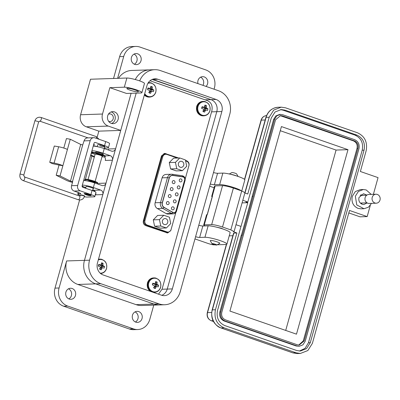 <?xml version="1.0" encoding="UTF-8"?>
<svg xmlns="http://www.w3.org/2000/svg" width="400" height="400" viewBox="0 0 400 400"><rect width="100%" height="100%" fill="white"/><g stroke="black" fill="none" stroke-linecap="round" stroke-linejoin="round"><path stroke-width="0.6" d="M158.5 294.16L162.08 289.125L211.835 110.925C212.81 105.945 211.395 102.54 207.585 100.71L150.03 80.745M178.645 158L164.67 153.405L161.51 155.89L143.34 220.97C142.95 223.165 143.79 224.735 145.855 225.675L167.655 232.985L170.815 230.5L175.835 212.53M185.22 178.905L188.985 165.42C189.375 163.225 188.54 161.655 186.475 160.72L185.495 160.38M166.24 154.29L163.9 153.52M166.875 232.925L168.41 232.035M176.005 210.925L176.145 210.95A2.595 2.35 -91.9 0 1 172.83 212.47L163.96 207.395A3.815 3.455 -91.9 0 1 162.23 202.865L169.19 177.95A3.815 3.455 -91.9 0 1 172.92 175.315L182.805 176.745A2.595 2.35 -91.9 0 1 184.76 180.095L176.145 210.95A2.135 0.3 15.6 0 1 176.495 211.23C175.965 212.825 174.875 213.7 173.235 213.855A3.66 3.315 -91.9 0 1 172.14 213.69A3.66 3.315 -91.9 0 1 171.605 213.445L166.22 213.625A3.66 3.315 88.1 0 0 167.855 214.035L173.235 213.855M181.03 178.935A1.525 1.38 88.1 0 0 179.255 180.185A1.525 1.38 88.1 0 0 180.675 181.915A1.525 1.38 88.1 0 0 181.03 178.935M179.08 185.925A1.525 1.38 88.1 0 0 177.305 187.17A1.525 1.38 88.1 0 0 178.725 188.905A1.525 1.38 88.1 0 0 179.08 185.925M177.13 192.91A1.525 1.38 88.1 0 0 175.355 194.155A1.525 1.38 88.1 0 0 176.775 195.89A1.525 1.38 88.1 0 0 177.13 192.91M175.18 199.895A1.525 1.38 88.1 0 0 173.405 201.14A1.525 1.38 88.1 0 0 174.825 202.875A1.525 1.38 88.1 0 0 175.18 199.895M173.23 206.88A1.525 1.38 88.1 0 0 171.455 208.125A1.525 1.38 88.1 0 0 172.875 209.86A1.525 1.38 88.1 0 0 173.23 206.88M174.025 180.655A1.525 1.38 88.1 0 0 172.25 181.905A1.525 1.38 88.1 0 0 173.67 183.64A1.525 1.38 88.1 0 0 174.025 180.655M168.175 201.615A1.525 1.38 88.1 0 0 166.4 202.86A1.525 1.38 88.1 0 0 167.82 204.595A1.525 1.38 88.1 0 0 168.175 201.615M170.125 194.63A1.525 1.38 88.1 0 0 168.35 195.875A1.525 1.38 88.1 0 0 169.77 197.61A1.525 1.38 88.1 0 0 170.125 194.63M172.075 187.645A1.525 1.38 88.1 0 0 170.3 188.89A1.525 1.38 88.1 0 0 171.72 190.625A1.525 1.38 88.1 0 0 172.075 187.645M165.895 218.695A3.05 2.765 88.1 0 0 164.985 218.555A3.05 2.765 88.1 0 0 162.345 221.19A3.05 2.765 88.1 0 0 164.27 224.515A3.05 2.765 88.1 0 0 165.185 224.655A3.05 2.765 88.1 0 0 167.825 222.025A3.05 2.765 88.1 0 0 165.895 218.695M181.89 161.415A3.05 2.765 88.1 0 0 180.975 161.275A3.05 2.765 88.1 0 0 178.335 163.91A3.05 2.765 88.1 0 0 180.265 167.24A3.05 2.765 88.1 0 0 181.18 167.38A3.05 2.765 88.1 0 0 183.82 164.745A3.05 2.765 88.1 0 0 181.89 161.415M172.37 175.435A3.66 3.315 -91.9 0 0 169.32 177.995L169.19 177.95A2.135 0.3 -164.4 0 0 167.48 177.655A4.885 4.42 -91.9 0 1 171.545 174.24L166.16 174.42A4.885 4.42 88.1 0 0 162.1 177.835L155.14 202.75A4.885 4.42 88.1 0 0 157.355 208.55L162.735 208.37A2.135 0.79 119.8 0 0 163.96 207.395L172.89 212.335A2.44 2.21 88.1 0 0 176.015 210.905L184.625 180.05A2.44 2.21 88.1 0 0 182.785 176.895L172.9 175.465A3.66 3.315 -91.9 0 0 172.37 175.435L172.26 175.44A3.66 3.315 88.1 0 0 169.21 178L162.25 202.915A3.66 3.315 88.1 0 0 163.91 207.265L172.78 212.34A2.44 2.21 88.1 0 0 173.925 212.61M164.025 207.26A3.66 3.315 -91.9 0 1 162.365 202.915L162.23 202.865A2.135 0.3 -164.4 0 0 160.525 202.57L155.14 202.75M169.32 177.995L162.365 202.915M179.76 157.965L185.4 159.92L186.72 166.285L182.395 170.69L176.75 168.735L175.435 162.37L179.76 157.965L173.59 158.17L169.265 162.575L175.435 162.37M160.76 226.01L159.44 219.65L163.765 215.245L169.41 217.2L170.73 223.565L166.405 227.97L160.76 226.01L154.595 226.215L160.235 228.175L166.405 227.97M169.265 162.575L170.585 168.94L176.75 168.735M170.585 168.94L176.23 170.895L182.395 170.69M157.355 208.55L166.22 213.625M159.44 219.65L153.275 219.855L157.6 215.45L163.765 215.245M153.275 219.855L154.595 226.215M175.82 212.55L171.08 229.51A3.66 3.315 -91.9 0 1 168.035 232.07A3.66 3.315 -91.9 0 1 166.935 231.905L147.175 225.05A3.66 3.315 -91.9 0 1 144.98 220.455L162.745 156.83A3.66 3.315 -91.9 0 1 165.795 154.27A3.66 3.315 -91.9 0 1 166.89 154.435L177.295 158.045M185.61 160.93L186.65 161.29A3.66 3.315 -91.9 0 1 188.845 165.885L185.22 178.88M165.795 154.27L164.915 154.3A3.66 3.315 88.1 0 0 161.865 156.86L162.745 156.83M144.98 220.455L144.1 220.485L161.865 156.86M144.1 220.485A3.66 3.315 88.1 0 0 146.295 225.08L147.175 225.05M166.935 231.905L166.055 231.935L146.295 225.08M166.055 231.935A3.66 3.315 88.1 0 0 167.155 232.1L168.035 232.07M147.595 226.28L147.43 225.47M148.045 226.435L150.015 226.37M153.69 228.39L155.66 228.325M146.745 211.025L146.205 210.715M136.195 93.12L89.55 260.19A18.745 16.975 88.1 0 0 100.785 283.695L159.03 303.895A18.745 16.975 88.1 0 0 164.64 304.755A18.745 16.975 88.1 0 0 180.245 291.65L229.77 114.26A18.745 16.975 88.1 0 0 218.54 90.755L160.295 70.55A18.745 16.975 88.1 0 0 154.68 69.695A18.745 16.975 88.1 0 0 139.705 80.925M103.215 274.985A9.61 8.705 -91.9 0 1 97.455 262.93L146.985 85.54A9.61 8.705 -91.9 0 1 154.985 78.82A9.61 8.705 -91.9 0 1 157.865 79.26L216.105 99.465A9.61 8.705 -91.9 0 1 221.865 111.52L172.34 288.905A9.61 8.705 -91.9 0 1 164.34 295.63A9.61 8.705 -91.9 0 1 161.46 295.19L103.215 274.985M118.5 78.3A18.745 16.975 -91.9 0 1 131.76 70.455L149.585 69.865A18.745 16.975 88.1 0 0 135.295 79.545A18.745 16.975 88.1 0 1 149.585 69.865L154.68 69.695M131.1 93.29L84.455 260.355A18.745 16.975 88.1 0 0 95.69 283.86L153.935 304.065A18.745 16.975 88.1 0 0 159.55 304.925A18.745 16.975 -91.9 0 1 153.935 304.065L136.105 304.66L77.86 284.455A18.745 16.975 -91.9 0 1 66.63 260.95L59.075 287.995A14.42 13.055 88.1 0 0 67.72 306.075L133.45 328.875L129.375 329.01A14.42 13.055 88.1 0 0 133.695 329.67L137.77 329.535A14.42 13.055 -91.9 0 1 133.45 328.875M162.045 289.25L167.245 289.075A9.61 8.705 -91.9 0 1 161.775 295.29A9.61 8.705 -91.9 0 0 167.245 289.075L216.775 111.69L167.245 289.075L172.34 288.905M157.865 79.26L152.77 79.43A9.61 8.705 -91.9 0 0 152.45 79.325A9.61 8.705 -91.9 0 1 152.77 79.43L211.01 99.635A9.61 8.705 -91.9 0 1 216.775 111.69L211.57 111.86M72.48 182.41A6.005 0.84 15.6 0 1 66.63 180.44L56.195 175.26L60.035 175.92L70.47 181.105L72.7 181.625L71.56 185.7A4.275 3.87 88.1 0 0 74.12 191.055L78.15 192.455A4.805 0.67 -164.4 0 1 80.74 193.815A4.805 0.67 -164.4 0 1 80.27 193.965L78.235 194.03A4.805 0.67 -164.4 0 0 77.765 194.18A4.805 0.67 -164.4 0 0 80.355 195.54L80.575 195.62M84.36 196.7A4.805 0.67 -164.4 0 0 86.97 197.06L94.095 196.825A7.205 1.005 -164.4 0 0 94.8 196.6L95.94 192.525A7.205 1.005 -164.4 0 0 92.05 190.485L82.885 187.305A1.22 1.105 88.1 0 1 82.155 185.775L94.02 143.28A1.22 1.105 -91.9 0 1 95.4 142.48L104.565 145.66A7.205 1.005 15.6 0 1 108.455 147.7L109.59 143.625A7.205 1.005 -164.4 0 0 105.705 141.585L95.025 137.88A4.275 3.87 88.1 0 0 93.745 137.685L87.63 137.89A4.275 3.87 88.1 0 0 84.075 140.875L82.71 144.955L80.71 144.43L70.275 139.245L66.435 138.585L63.79 148.05M97.235 146.645L97.775 144.705A3.665 0.51 15.6 0 1 102.855 145.64A3.665 0.51 15.6 0 1 104.83 146.675A3.665 0.51 15.6 0 1 99.75 145.74M94.465 146.21A2.04 0.285 15.6 0 1 94.39 146.095A2.04 0.285 15.6 0 1 97.22 146.615A2.04 0.285 15.6 0 1 97.24 146.62M85.25 194.32A3.665 0.51 15.6 0 1 84.12 193.605A3.665 0.51 15.6 0 1 89.205 194.535A3.665 0.51 15.6 0 1 91.18 195.575A3.665 0.51 15.6 0 1 89.84 195.605M80.925 195.185A2.04 0.285 15.6 0 1 80.735 194.995A2.04 0.285 15.6 0 1 83.57 195.515A2.04 0.285 15.6 0 1 84.67 196.09A2.04 0.285 15.6 0 1 84.53 196.155M56.195 175.26L59.035 165.07L52.32 163.605L49.735 162.32L54.29 146.02L58.64 146.77L54.085 163.07L49.735 162.32M58.64 146.77A6.575 0.915 -164.4 0 1 67.43 149.435L70.275 139.245M60.035 175.92L62.88 165.735L59.035 165.07M67.43 149.435L62.88 165.735A6.575 0.915 -164.4 0 0 54.085 163.07M93.745 137.685A4.275 3.87 88.1 0 0 90.185 140.67L77.67 185.495A4.275 3.87 88.1 0 0 80.23 190.855L90.915 194.56L92.05 190.485M94.07 144.545L93.925 145.065A4.805 0.67 -164.4 0 0 94.39 144.915A4.805 0.67 -164.4 0 0 93.725 144.345M94.8 196.6A7.205 1.005 -164.4 0 0 90.915 194.56M108.455 147.7A7.205 1.005 15.6 0 1 107.75 147.925L104.45 148.035M93.925 145.065L93.52 145.08M95.115 181.47L102.15 156.275A3.665 0.51 -164.4 0 0 99.485 155.01A3.665 0.51 -164.4 0 0 95.45 154.19A3.665 0.51 -164.4 0 0 95.095 154.305L88.06 179.5M87.675 181.03A3.665 0.51 15.6 0 1 87.97 180.98A3.665 0.51 15.6 0 1 91.645 181.69A3.665 0.51 15.6 0 1 94.625 182.94M88.6 194.855A2.44 0.34 15.6 0 1 89.885 195.585A2.44 0.34 15.6 0 1 86.53 194.925A2.44 0.34 15.6 0 1 85.225 194.285A2.44 0.34 15.6 0 1 86.22 194.23A2.44 0.34 15.6 0 1 88.6 194.855M102.035 156.7A6.7 0.935 -164.4 0 0 104.515 156.975A6.7 0.935 -164.4 0 0 105.165 156.765L105.31 156.255A6.7 0.935 -164.4 0 0 100.435 153.945A6.7 0.935 -164.4 0 0 93.06 152.44A6.7 0.935 -164.4 0 0 92.405 152.65L92.26 153.16A6.7 0.935 -164.4 0 0 92.715 153.68L95.275 154.205M105.165 156.765A6.7 0.935 -164.4 0 0 100.295 154.455A6.7 0.935 -164.4 0 0 92.915 152.95A6.7 0.935 -164.4 0 0 92.26 153.16M96.135 154.235A2.68 0.375 15.6 0 1 96.86 154.185L96.49 153.83A4.285 0.6 15.6 0 1 98.335 154.24L99.08 154.68A2.68 0.375 15.6 0 1 100.51 155.175L102.195 155.58A4.285 0.6 15.6 0 1 102.83 156.03L101.575 155.805M96.86 154.185L96.935 153.915M101.285 155.67L101.385 155.31M97 183.765A6.7 0.935 -164.4 0 0 97.035 183.765A6.7 0.935 -164.4 0 0 97.685 183.555L97.83 183.04A6.7 0.935 -164.4 0 0 92.955 180.73A6.7 0.935 -164.4 0 0 85.58 179.23A6.7 0.935 -164.4 0 0 84.925 179.44L84.78 179.95A6.7 0.935 -164.4 0 0 85.235 180.47L85.84 180.71M97.685 183.555A6.7 0.935 -164.4 0 0 92.815 181.245A6.7 0.935 -164.4 0 0 85.435 179.74A6.7 0.935 -164.4 0 0 84.78 179.95M88.655 181.02A2.68 0.375 15.6 0 1 89.38 180.975L89.01 180.62A4.285 0.6 15.6 0 1 90.855 181.03L91.6 181.465A2.68 0.375 15.6 0 1 93.03 181.965L94.72 182.37A4.285 0.6 15.6 0 1 95.35 182.82L94.095 182.595M87.105 180.92L87.795 180.995M89.38 180.975L89.455 180.705M93.805 182.455L93.905 182.095M90.705 155.155A1.95 0.405 24.9 0 1 90.865 155.12A1.95 0.405 24.9 0 1 92.94 155.82A1.95 0.405 24.9 0 1 94.2 156.84A1.95 0.405 24.9 0 1 94.005 156.92A1.95 0.405 24.9 0 1 92.095 156.305A1.95 0.405 24.9 0 1 90.67 155.285M236.96 176.075A4.965 0.695 -164.4 0 0 235.665 175.58A4.965 0.695 -164.4 0 0 230.435 174.255M212.01 243.7L210.29 240.715A4.965 0.695 15.6 0 1 210.27 240.61A4.965 0.695 15.6 0 1 210.755 240.455A4.965 0.695 15.6 0 1 217.155 241.875A4.965 0.695 15.6 0 1 219.835 243.28A4.965 0.695 15.6 0 1 219.76 243.36L216.745 245.02A2.48 0.345 15.6 0 1 213.34 244.345A2.48 0.345 15.6 0 1 212.01 243.7A2.48 0.345 15.6 0 1 213.02 243.645A2.48 0.345 15.6 0 1 215.445 244.275A2.48 0.345 15.6 0 1 216.745 245.02M238.07 176.445L236.605 173.9A2.48 0.345 -164.4 0 0 235.275 173.25A2.48 0.345 -164.4 0 0 231.87 172.575L229.295 173.995M134.745 64.37A5.525 5.005 -91.9 0 1 131.255 58.34A5.525 5.005 -91.9 0 1 136.035 53.575A5.525 5.005 -91.9 0 1 137.69 53.83A5.525 5.005 -91.9 0 1 141.18 59.855A5.525 5.005 -91.9 0 1 136.4 64.625A5.525 5.005 -91.9 0 1 134.745 64.37M197.955 83.615A5.525 5.005 -91.9 0 1 202.6 76.665A5.525 5.005 -91.9 0 1 204.255 76.92A5.525 5.005 -91.9 0 1 207.685 81.105A5.525 5.005 -91.9 0 1 206.03 86.42M135.785 322.145A5.525 5.005 -91.9 0 1 132.295 316.115A5.525 5.005 -91.9 0 1 137.075 311.35A5.525 5.005 -91.9 0 1 138.73 311.6A5.525 5.005 -91.9 0 1 142.22 317.63A5.525 5.005 -91.9 0 1 137.44 322.395A5.525 5.005 -91.9 0 1 135.785 322.145M69.22 299.055A5.525 5.005 -91.9 0 1 65.73 293.025A5.525 5.005 -91.9 0 1 70.51 288.26A5.525 5.005 -91.9 0 1 72.165 288.51A5.525 5.005 -91.9 0 1 75.655 294.54A5.525 5.005 -91.9 0 1 70.875 299.305A5.525 5.005 -91.9 0 1 69.22 299.055M111.3 123.365A6.005 5.44 -91.9 0 1 107.505 116.81A6.005 5.44 -91.9 0 1 112.7 111.63A6.005 5.44 -91.9 0 1 114.495 111.905A6.005 5.44 -91.9 0 1 118.29 118.46A6.005 5.44 -91.9 0 1 113.095 123.64A6.005 5.44 -91.9 0 1 111.3 123.365M111.18 111.925A6.005 5.44 -91.9 0 1 111.44 112.005A6.005 5.44 -91.9 0 1 115.28 117.705A6.005 5.44 -91.9 0 1 111.56 123.45M130.095 90.16A6.005 0.84 15.6 0 1 126.855 88.46A6.005 0.84 15.6 0 1 135.19 89.99A6.005 0.84 15.6 0 1 138.43 91.69A6.005 0.84 15.6 0 1 130.095 90.16M86.045 186.72A3.965 0.555 15.6 0 1 85.995 186.59A3.965 0.555 15.6 0 1 86.385 186.465A3.965 0.555 15.6 0 1 90.75 187.355A3.965 0.555 15.6 0 1 93.635 188.72A3.965 0.555 15.6 0 1 93.245 188.845A3.965 0.555 15.6 0 1 93.06 188.845M95.645 152.34A3.965 0.555 15.6 0 1 95.595 152.21A3.965 0.555 15.6 0 1 95.98 152.085A3.965 0.555 15.6 0 1 100.35 152.975A3.965 0.555 15.6 0 1 103.23 154.345A3.965 0.555 15.6 0 1 102.845 154.47A3.965 0.555 15.6 0 1 102.655 154.465M108.395 114.23A3.845 3.48 -91.9 0 1 109.715 113.895A3.845 3.48 -91.9 0 1 113.17 118.89A3.845 3.48 -91.9 0 1 109.97 121.58A3.845 3.48 -91.9 0 1 108.63 121.335M135.71 46.44A14.42 13.055 88.1 0 0 123.705 56.52L119.63 56.655A14.42 13.055 88.1 0 1 131.635 46.575L135.71 46.44A14.42 13.055 88.1 0 1 140.025 47.095L205.76 69.9A14.42 13.055 -91.9 0 1 214.4 87.98L214.06 89.205M153.775 305.115L149.77 319.455A14.42 13.055 -91.9 0 1 137.77 329.535M126.88 78.025A9.61 1.34 15.6 0 1 137.47 80.18A9.61 1.34 15.6 0 1 144.46 83.495L141.9 92.66A9.61 1.34 -164.4 0 1 140.965 92.965L126.495 93.445L109.855 87.67L124.32 87.19L126.88 78.025L90.51 79.23L80.595 114.755A9.61 8.705 88.1 0 0 86.355 126.81L98.835 131.14L97.18 137.065M119.63 56.655L113.54 78.465M79.61 199.995L55 288.13A14.42 13.055 88.1 0 0 63.645 306.21L129.375 329.01M91.845 156.175L85.405 179.24M134.015 54.12A5.525 5.005 -91.9 0 1 137.145 59.07A5.525 5.005 -91.9 0 1 134.35 64.21M200.58 77.215A5.525 5.005 -91.9 0 1 202.92 85.34M135.055 311.895A5.525 5.005 -91.9 0 1 138.185 316.845A5.525 5.005 -91.9 0 1 135.39 321.985M68.49 288.805A5.525 5.005 -91.9 0 1 71.62 293.75A5.525 5.005 -91.9 0 1 68.825 298.895M164.64 304.755L141.72 305.515A18.745 16.975 -91.9 0 1 136.105 304.66M109.855 87.67L102.495 114.025A9.61 8.705 88.1 0 0 108.26 126.08L120.74 130.41L115.62 148.745A3.605 3.265 -91.9 0 1 112.62 151.265A3.605 3.265 -91.9 0 1 111.54 151.1L104.26 148.575L102.98 153.16L110.26 155.685A3.605 3.265 -91.9 0 1 112.42 160.205L106.02 183.12A3.605 3.265 -91.9 0 1 103.02 185.645A3.605 3.265 -91.9 0 1 101.94 185.48L94.66 182.95L93.38 187.535L100.66 190.06A3.605 3.265 -91.9 0 1 102.82 194.58L84.455 260.355A18.745 16.975 88.1 0 0 95.69 283.86L153.935 304.065L159.03 303.895M194.965 238.925L208.14 243.495A4.805 0.67 -164.4 0 0 214.34 244.87L215.085 244.845M217.19 244.775L225.75 244.49A12.015 1.675 -164.4 0 0 226.92 244.115A12.015 1.675 -164.4 0 0 218.18 239.97A12.015 1.675 -164.4 0 0 204.945 237.275L199.65 237.45A4.805 0.67 15.6 0 1 195.58 236.73M226.92 244.115L230.12 232.655A12.015 1.675 -164.4 0 0 221.38 228.515A12.015 1.675 -164.4 0 0 208.145 225.815L202.85 225.995A4.805 0.67 15.6 0 1 198.78 225.27M209.685 186.215L214.105 187.745M241.275 190.8A12.015 1.675 -164.4 0 0 231.235 186.76A12.015 1.675 -164.4 0 0 219.665 184.565L214.365 184.74A4.805 0.67 15.6 0 1 210.295 184.015M241.76 190.97L244.835 179.945A12.015 1.675 -164.4 0 0 236.1 175.8A12.015 1.675 -164.4 0 0 222.865 173.105L217.565 173.28A4.805 0.67 15.6 0 1 213.495 172.555M123.705 56.52L117.615 78.33M98.835 131.14L120.74 130.41M92.73 190.02L93.53 190.3A3.605 3.265 -91.9 0 1 95.375 191.915M95.78 193.095A3.605 3.265 -91.9 0 1 95.69 194.82L102.82 194.58M93.38 187.535A8.41 1.175 -164.4 0 0 82.335 185.14M82.12 185.935A8.41 1.175 -164.4 0 0 85.795 187.61M83.61 180.555A8.41 1.175 15.6 0 1 94.66 182.95M106.02 183.12L98.89 183.36A3.605 3.265 -91.9 0 1 98.495 184.28M104.6 156.97A3.605 3.265 -91.9 0 1 105.29 160.44L112.42 160.205M102.98 153.16A8.41 1.175 -164.4 0 0 91.93 150.765M91.71 151.55A8.41 1.175 -164.4 0 0 93.38 152.44M93.21 146.18A8.41 1.175 15.6 0 1 104.26 148.575M115.62 148.745L108.49 148.98A3.605 3.265 -91.9 0 1 108.09 149.905M141.9 92.66A9.61 1.34 -164.4 0 0 134.91 89.35A9.61 1.34 -164.4 0 0 124.32 87.19M152.14 79.45L211.01 99.635A9.61 8.705 -91.9 0 1 216.775 111.69L221.865 111.52M363.35 189.52L360.29 189.62L355.31 191.565L352.29 196.34C351.23 202.08 353.15 206.1 358.05 208.395L360.93 208.835L363.985 208.735L356.76 204.925L355.345 196.24L358.37 191.465L363.35 189.52L366.225 189.96L371.21 194.385M371.505 203.36L368.43 207.205L363.985 208.735M214.335 226.655L221.16 228.2L223.585 229.235M366.91 195.1L363.49 193.725L358.985 197.505C358.39 200.73 359.47 202.99 362.225 204.285L363.845 204.53L367.17 202.93M360.965 194.6L361.905 195.36M373.39 194.31L378.05 177.625L360.37 171.495L366.13 150.865C367.72 142.26 364.84 136.23 357.485 132.785L285.515 107.82L281.195 107.16L278.14 107.26A14.42 13.055 -91.9 0 0 266.14 117.34L269.195 117.24L273.725 110.075L281.195 107.16M348.8 212.925L360.04 216.825L367.17 216.59L349.49 210.455L312.375 343.38L307.845 350.545L300.375 353.46L296.055 352.8L224.085 327.835C216.73 324.39 213.85 318.365 215.445 309.755L236.88 232.98L233.485 231.8L234.07 231.61L230.83 229.91L222.51 227.025C217.89 225.505 214.275 224.705 211.665 224.62L204.275 224.865L203.685 225.05L204.85 225.925M367.17 216.59L370.295 205.41M244.845 193.005L247.76 194.015L269.195 117.24M236 224.69L240.99 226.425L217.525 310.475C216.195 317.65 218.595 322.67 224.725 325.545L296.695 350.51L300.295 351.06L306.52 348.63L310.295 342.66L364.05 150.145C365.375 142.97 362.975 137.95 356.845 135.08L284.875 110.11L281.275 109.56L275.05 111.99L271.275 117.96L247.805 202.015L242.815 200.285M232.87 235.72L229.23 235.84M212.15 309.93C210.545 318.44 213.455 324.435 220.88 327.915A2.405 0.965 -70.9 0 0 221.03 327.935C214.68 326.41 209.93 316.465 212.385 309.855A2.405 0.335 15.6 0 0 212.15 309.93L233.59 233.155L236.88 232.98M215.15 185.9L214.565 186.09L211.685 196.405L212.27 196.215L215.15 185.9L222.54 185.655C225.14 185.735 228.755 186.535 233.385 188.065L241.71 190.95L230.83 229.91M234.07 231.61L244.945 192.65L241.71 190.95M242.09 202.89L247.775 202.7L245.97 202.075L247.805 202.015M280.355 109.635L283.04 110.17L355.015 135.14C361.14 138.01 363.54 143.03 362.215 150.205L308.465 342.72L305.045 348.375L299.38 351.045M247.775 202.7L240.815 227.06M212.15 196.91L211.685 196.405M212.455 196.21L207.335 214.545L206.57 214.74L203.69 225.045M326.795 264.52L305.22 341.245L302.955 344.83L299.22 346.285L296.145 345.985L224.17 321.02C220.52 319.285 219.08 316.27 219.85 311.98L241.285 235.205L242.345 235.22L274.515 119.435L276.785 115.855L280.52 114.395L282.675 114.725L354.65 139.69C358.325 141.415 359.765 144.43 358.97 148.73L326.64 264.525M241.44 235.2L273.6 119.465L275.79 115.945L279.6 114.425L280.52 114.395M362.16 203L361.275 203.825M252.165 196.24L253.08 196.21M252.305 196.29L253.22 196.26M299.22 346.285L297.06 345.955L225.085 320.99C221.41 319.265 219.97 316.255 220.765 311.95L242.205 235.175M297.38 344.81L225.405 319.845C222.365 318.395 221.165 315.885 221.805 312.31L275.555 119.795L280.56 115.595L282.36 115.87L354.33 140.84C357.37 142.285 358.57 144.795 357.93 148.37L304.18 340.885L299.18 345.085L297.38 344.81M280.1 115.635L353.415 140.87C356.475 142.305 357.675 144.815 357.015 148.4L303.265 340.915L298.715 345.08M347.99 149.67L296.48 334.165L229.915 311.07L281.425 126.58L347.99 149.67L336.07 150.065L285.71 330.43M280.27 130.71L336.07 150.065M376.26 203.2L369.17 203.44A4.49 4.065 -91.9 0 1 365.135 197.6A4.49 4.065 -91.9 0 1 368.875 194.46L375.965 194.225A4.49 4.065 -91.9 0 1 380 200.06A4.49 4.065 -91.9 0 1 376.26 203.2A4.49 4.065 -91.9 0 1 372.225 197.365A4.49 4.065 -91.9 0 1 375.965 194.225M98.43 265.265A3.45 3.12 88.1 0 0 98.295 266.165A10.455 0.63 17.6 0 1 99.77 266.65A10.43 2.11 38.7 0 1 100.25 267.075A10.43 3.58 84.6 0 1 100.285 267.725A10.455 3.345 108.3 0 1 99.74 269.195A3.45 3.12 88.1 0 0 100.495 269.585A3.45 3.12 88.1 0 0 101.315 269.745A10.455 4.995 -70 0 0 101.915 268.29A10.43 4.115 -45.8 0 0 102.325 267.795A10.43 1.075 -2.8 0 0 102.885 267.735A10.455 0.63 17.6 0 1 104.05 268.165A3.45 3.12 88.1 0 0 104.4 267.335A3.45 3.12 88.1 0 0 104.535 266.43A10.455 2.28 -166.5 0 0 103.385 265.93A10.43 3.755 -144.8 0 0 102.96 265.51A10.43 5.225 -95.7 0 0 102.875 264.86A10.455 4.995 -70 0 0 103.09 263.4A3.45 3.12 88.1 0 0 101.515 262.855A10.455 3.345 108.3 0 1 101.24 264.295A10.43 2.47 131.1 0 1 100.885 264.79A10.43 0.57 173 0 0 100.275 264.85A10.455 2.28 -166.5 0 0 98.78 264.43A3.45 3.12 88.1 0 0 98.43 265.265M99.45 268.645L101.315 269.745M100.205 273.16A6.85 6.205 88.1 0 0 106.51 268.385A6.85 6.205 88.1 0 0 104.79 261.325A6.85 6.205 88.1 0 0 98.29 259.94M101.405 267.47A2.29 2.075 88.1 0 0 101.655 266.52L104.535 266.43M100.27 267.445L102.885 267.735M100.27 267.485L102.325 267.795M100.12 268.185L101.915 268.29M101.655 266.52L100.58 265.785L100.505 264.885M100.885 264.79L98.415 265.32M98.42 265.29L100.275 264.85M101.275 264.135L103.09 263.4M100.525 264.88L102.875 264.86M100.58 265.785L102.96 265.51M101.215 266.365L103.385 265.93M201.785 107.555A3.45 3.12 88.1 0 0 201.65 108.455A10.455 0.63 17.6 0 1 203.125 108.945A10.43 2.11 38.7 0 1 203.605 109.365A10.43 3.58 84.6 0 1 203.64 110.015A10.455 3.345 108.3 0 1 203.095 111.485A3.45 3.12 88.1 0 0 203.85 111.875A3.45 3.12 88.1 0 0 204.67 112.035A10.455 4.995 -70 0 0 205.27 110.58A10.43 4.115 -45.8 0 0 205.68 110.085A10.43 1.075 -2.8 0 0 206.24 110.025A10.455 0.63 17.6 0 1 207.405 110.455A3.45 3.12 88.1 0 0 207.755 109.625A3.45 3.12 88.1 0 0 207.89 108.72A10.455 2.28 -166.5 0 0 206.74 108.225A10.43 3.755 -144.8 0 0 206.315 107.8A10.43 5.225 -95.7 0 0 206.23 107.15A10.455 4.995 -70 0 0 206.445 105.69A3.45 3.12 88.1 0 0 204.87 105.145A10.455 3.345 108.3 0 1 204.595 106.585A10.43 2.47 131.1 0 1 204.24 107.08A10.43 0.57 173 0 0 203.63 107.14A10.455 2.28 -166.5 0 0 202.135 106.72A3.45 3.12 88.1 0 0 201.785 107.555M202.805 110.935L204.67 112.035M198.005 106.56A6.85 6.205 88.1 0 0 202.11 115.15A6.85 6.205 88.1 0 0 209.865 110.675A6.85 6.205 88.1 0 0 205.76 102.08A6.85 6.205 88.1 0 0 198.005 106.56M204.76 109.76A2.29 2.075 88.1 0 0 205.01 108.81L207.89 108.72M203.625 109.735L206.24 110.025M203.625 109.775L205.68 110.085M203.475 110.475L205.27 110.58M205.01 108.81L203.935 108.075L203.86 107.175M204.24 107.08L201.77 107.61M201.78 107.58L203.63 107.14M204.63 106.425L206.445 105.69M203.88 107.17L206.23 107.15M203.935 108.075L206.315 107.8M204.57 108.655L206.74 108.225M152.515 284.025A3.45 3.12 88.1 0 0 152.38 284.93A10.455 0.63 17.6 0 1 153.855 285.415A10.43 2.11 38.7 0 1 154.33 285.835A10.43 3.58 84.6 0 1 154.365 286.485A10.455 3.345 108.3 0 1 153.825 287.96A3.45 3.12 88.1 0 0 154.58 288.345A3.45 3.12 88.1 0 0 155.4 288.505A10.455 4.995 -70 0 0 156 287.055A10.43 4.115 -45.8 0 0 156.405 286.555A10.43 1.075 -2.8 0 0 156.97 286.495A10.455 0.63 17.6 0 1 158.135 286.925A3.45 3.12 88.1 0 0 158.485 286.095A3.45 3.12 88.1 0 0 158.62 285.19A10.455 2.28 -166.5 0 0 157.47 284.695A10.43 3.755 -144.8 0 0 157.045 284.27A10.43 5.225 -95.7 0 0 156.96 283.62A10.455 4.995 -70 0 0 157.17 282.16A3.45 3.12 88.1 0 0 155.595 281.615A10.455 3.345 108.3 0 1 155.325 283.055A10.43 2.47 131.1 0 1 154.97 283.55A10.43 0.57 173 0 0 154.355 283.615A10.455 2.28 -166.5 0 0 152.86 283.195A3.45 3.12 88.1 0 0 152.515 284.025M153.535 287.405L155.4 288.505M148.73 283.03A6.85 6.205 88.1 0 0 152.835 291.62A6.85 6.205 88.1 0 0 160.595 287.145A6.85 6.205 88.1 0 0 156.485 278.555A6.85 6.205 88.1 0 0 148.73 283.03M155.49 286.23A2.29 2.075 88.1 0 0 155.74 285.28L158.62 285.19M154.355 286.205L156.97 286.495M154.355 286.245L156.405 286.555M154.205 286.95L156 287.055M155.74 285.28L154.665 284.545L154.585 283.65M154.97 283.55L152.5 284.08M152.505 284.055L154.355 283.615M155.36 282.895L157.17 282.16M154.61 283.64L156.96 283.62M154.665 284.545L157.045 284.27M155.295 285.13L157.47 284.695M147.7 88.79A3.45 3.12 88.1 0 0 147.565 89.695A10.455 0.63 17.6 0 1 149.04 90.18A10.43 2.11 38.7 0 1 149.52 90.605A10.43 3.58 84.6 0 1 149.555 91.255A10.455 3.345 108.3 0 1 149.015 92.725A3.45 3.12 88.1 0 0 149.77 93.115A3.45 3.12 88.1 0 0 150.59 93.27A10.455 4.995 -70 0 0 151.19 91.82A10.43 4.115 -45.8 0 0 151.595 91.325A10.43 1.075 -2.8 0 0 152.155 91.26A10.455 0.63 17.6 0 1 153.325 91.695A3.45 3.12 88.1 0 0 153.67 90.86A3.45 3.12 88.1 0 0 153.81 89.955A10.455 2.28 -166.5 0 0 152.66 89.46A10.43 3.755 -144.8 0 0 152.23 89.035A10.43 5.225 -95.7 0 0 152.145 88.39A10.455 4.995 -70 0 0 152.36 86.93A3.45 3.12 88.1 0 0 150.785 86.38A10.455 3.345 108.3 0 1 150.51 87.82A10.43 2.47 131.1 0 1 150.16 88.32A10.43 0.57 173 0 0 149.545 88.38A10.455 2.28 -166.5 0 0 148.05 87.96A3.45 3.12 88.1 0 0 147.7 88.79M148.725 92.175L150.59 93.27M144.715 93.665A6.85 6.205 88.1 0 0 150.77 96.635A6.85 6.205 88.1 0 0 155.78 91.91A6.85 6.205 88.1 0 0 154.185 84.985A6.85 6.205 88.1 0 0 147.885 83.34M150.68 90.995A2.29 2.075 88.1 0 0 150.925 90.05L153.81 89.955M149.54 90.975L152.155 91.26M149.545 91.015L151.595 91.325M149.395 91.715L151.19 91.82M150.925 90.05L149.85 89.315L149.775 88.415M150.16 88.32L147.685 88.845M147.695 88.82L149.545 88.38M150.545 87.665L152.36 86.93M149.8 88.41L152.145 88.39M149.85 89.315L152.23 89.035M150.485 89.895L152.66 89.46M165.975 153.605L164.42 153.655M186.475 160.72L185.575 160.75M172.89 212.335L172.83 212.47A2.135 0.79 119.8 0 1 171.605 213.445L162.735 208.37A4.885 4.42 -91.9 0 1 160.525 202.57L167.48 177.655L162.1 177.835M182.69 176.885L182.805 176.745A2.135 0.895 -81.8 0 0 182.205 175.715A2.135 0.895 -81.8 0 0 182.14 175.715L172.385 174.3M172.805 175.455L172.92 175.315A2.135 0.895 -81.8 0 0 172.32 174.285L182.205 175.715C184.525 176.36 185.49 177.915 185.11 180.375A2.135 0.3 15.6 0 0 184.76 180.095L184.62 180.07M172.32 174.285A2.135 0.895 -81.8 0 0 172.255 174.28A4.885 4.42 -91.9 0 0 171.545 174.24L172.32 174.285M148.58 204.45L147.95 204.475M156.595 173.51L157.225 173.49M146.32 210.305L146.95 210.285M100.785 283.695L77.86 284.455M89.55 260.19L66.63 260.95M216.105 99.465L205.055 99.835M82.71 144.955L72.47 181.63M70.47 181.105L80.71 144.43M104.565 145.66L105.705 141.585M94.675 142.505L95.4 142.48M84.075 140.875L90.185 140.67M71.56 185.7L77.67 185.495M74.12 191.055L80.23 190.855M80.415 193.44L80.27 193.965M78.625 192.625L78.235 194.03M101.95 155.915L102.06 155.52M94.47 182.705L94.58 182.31M24.345 176.925A1.95 0.78 109.1 0 1 24.465 176.945A1.95 0.78 109.1 0 1 24.61 178.9A1.95 0.78 109.1 0 1 23.305 180.645A1.95 0.78 109.1 0 1 23.185 180.625A1.95 0.78 109.1 0 1 23.065 180.55M78.415 199.76A1.95 0.78 -70.9 0 0 79.72 198.015A1.95 0.78 -70.9 0 0 79.575 196.06L24.465 176.945L23.755 175.235A1.95 0.27 -164.4 0 0 22.335 174.565A1.95 0.27 -164.4 0 0 20.19 174.125A1.95 0.27 -164.4 0 0 20 174.185C19.42 177.215 20.48 179.36 23.185 180.625L78.295 199.745A1.95 0.78 -70.9 0 0 78.415 199.76M78.19 199.68A1.95 0.78 -70.9 0 0 78.295 199.745L79.97 200C82.25 199.775 83.755 198.54 84.49 196.305A1.95 0.27 -164.4 0 0 83.07 195.63A1.95 0.27 -164.4 0 0 80.925 195.195A1.95 0.27 -164.4 0 0 80.735 195.255L80.78 195.085M39.73 121.12A1.95 0.78 -70.9 0 0 39.79 121.145L38.63 121.95A1.95 0.27 -164.4 0 0 37.215 121.28A1.95 0.27 -164.4 0 0 35.065 120.84A1.95 0.27 -164.4 0 0 34.875 120.905C35.605 118.665 37.115 117.435 39.395 117.21L41.07 117.465A1.95 0.78 -70.9 0 0 40.95 117.445M88.015 137.875L39.79 121.145A1.95 0.78 -70.9 0 0 39.91 121.165A1.95 0.78 -70.9 0 0 41.255 119.275A1.95 0.78 -70.9 0 0 41.07 117.465L96.18 136.58A1.95 0.78 -70.9 0 1 96.38 138.35M108.26 126.08L86.355 126.81M102.495 114.025L80.595 114.755M67.72 306.075L63.645 306.21M59.075 287.995L55 288.13M214.365 184.74L217.565 173.28M199.65 237.45L202.85 225.995M100.66 190.06L93.53 190.3M110.26 155.685L105.035 155.86M204.945 237.275L208.145 225.815M219.665 184.565L222.865 173.105M244.525 179.385L261.05 120.19A2.405 0.335 15.6 0 1 261.285 120.11A6.49 5.875 -91.9 0 1 266.545 115.585M244.69 179.55L261.285 120.11L265.185 119.985M226.36 244.43L207.3 312.7A2.405 0.335 15.6 0 1 207.535 312.625L226.59 244.375M207.3 312.7C206.58 316.485 207.905 319.165 211.275 320.74A2.405 0.965 -70.9 0 0 211.425 320.765A6.49 5.875 -91.9 0 1 207.535 312.625L211.665 312.49M213.435 321.46L211.425 320.765L213.05 320.71M215.445 309.755L212.385 309.855L233.825 233.08M220.88 327.915L292.855 352.88A2.405 0.965 -70.9 0 0 293 352.905L221.03 327.935L224.085 327.835M300.375 353.46L297.32 353.56L293 352.905L296.055 352.8M244.93 192.535L265.905 117.415A2.405 0.335 15.6 0 1 266.14 117.34L244.995 193.06M283.04 110.17L284.875 110.11M355.015 135.14L356.845 135.08M362.215 150.205L364.05 150.145M308.465 342.72L310.295 342.66M204.275 224.865L207.15 214.55M211.665 224.62L222.54 185.655M222.51 227.025L233.385 188.065M273.6 119.465L274.515 119.435M219.85 311.98L220.765 311.95M224.17 321.02L225.085 320.99M296.145 345.985L297.06 345.955M304.18 340.885L303.265 340.915M357.93 148.37L357.015 148.4M354.33 140.84L353.415 140.87M282.36 115.87L281.44 115.9M99.42 259.15A7.21 6.53 88.1 0 0 98.48 259.26L100.005 259.13A7.21 6.53 88.1 0 0 98.44 259.395M102.165 259.46A7.21 6.53 88.1 0 0 100.005 259.13C105.11 259.84 107.3 262.955 106.59 268.47C105.56 271.575 103.525 273.265 100.485 273.54M201.68 115.5A7.21 6.53 88.1 0 0 203.84 115.83C206.88 115.555 208.915 113.865 209.945 110.76C210.655 105.245 208.465 102.13 203.36 101.42A7.21 6.53 88.1 0 0 197.36 106.46A7.21 6.53 88.1 0 0 201.68 115.5M201.095 115.52A7.21 6.53 88.1 0 0 203.255 115.85C198.15 115.14 195.955 112.03 196.67 106.515C197.7 103.41 199.735 101.72 202.775 101.44A7.21 6.53 88.1 0 0 196.775 106.48A7.21 6.53 88.1 0 0 201.095 115.52M205.52 101.75A7.21 6.53 88.1 0 0 203.36 101.42L202.775 101.44M152.41 291.975A7.21 6.53 88.1 0 0 154.57 292.305C157.61 292.025 159.64 290.335 160.67 287.23C161.385 281.715 159.19 278.6 154.09 277.895A7.21 6.53 88.1 0 0 148.09 282.935A7.21 6.53 88.1 0 0 152.41 291.975M153.09 292.285A7.21 6.53 88.1 0 0 153.98 292.325L153.1 292.29M150.5 291.385L147.595 287.77L147.4 282.985C148.43 279.88 150.465 278.19 153.5 277.915A7.21 6.53 88.1 0 0 147.5 282.955A7.21 6.53 88.1 0 0 150.63 291.43M156.25 278.225A7.21 6.53 88.1 0 0 154.09 277.895L153.5 277.915M144.5 94.44A7.21 6.53 88.1 0 0 147.6 96.74A7.21 6.53 88.1 0 0 149.755 97.07C152.795 96.79 154.83 95.1 155.86 92C156.575 86.48 154.38 83.37 149.28 82.66A7.21 6.53 88.1 0 0 148.22 82.79M144.345 94.985A7.21 6.53 88.1 0 0 147.01 96.76A7.21 6.53 88.1 0 0 149.17 97.09L144.33 95.045M148.69 82.68A7.21 6.53 88.1 0 0 148.275 82.71L149.28 82.66A7.21 6.53 88.1 0 1 151.435 82.99M185.11 180.375L176.495 211.23M157.5 170.255L158.135 170.23M78.24 192.485L77.765 194.18M93.69 182.05L93.6 182.37M101.165 155.26L101.08 155.58M93.205 188.315L92.55 190.66M104.83 146.675L104.3 148.59M102.805 153.94L102.595 154.685M89.885 195.585L90.685 195.145M86.105 186.505L85.615 188.25M95.705 152.125L95.54 152.715M85.225 194.285L84.77 193.495M79.575 196.06L80.735 195.255M84.49 196.305L84.58 195.97M38.63 121.95L23.755 175.235M94.2 156.84L94.665 155.85M34.875 120.905L20 174.185M82.72 187.23L82.82 186.355M99.085 139.29L96.18 136.58M90.73 155.06L92.215 151.87M235.26 188.035L235.085 188.655M225.695 185.365L225.525 185.975M261.05 120.19C261.97 117.39 263.845 115.85 266.685 115.575M211.275 320.74L213.455 321.495M297.32 353.56L292.855 352.88M265.905 117.415C267.94 111.225 272.02 107.84 278.14 107.26M212.315 196.33L207.225 214.545M360.335 203.065L367.015 202.84M360.08 195.42L366.76 195.2M203.84 115.83L203.255 115.85M154.57 292.305L153.98 292.325M149.755 97.07L149.17 97.09"/></g></svg>
